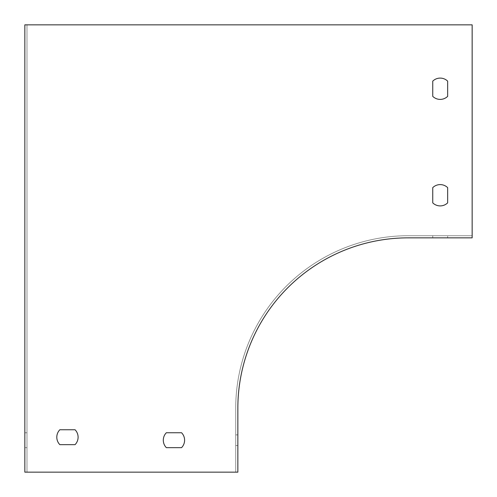 <?xml version="1.0" encoding="UTF-8"?>
<svg xmlns="http://www.w3.org/2000/svg" width="497" height="497" viewBox="0 0 497 497"><rect width="100%" height="100%" fill="white"/><g stroke="black" fill="none" stroke-linecap="round" stroke-linejoin="round"><path stroke-width="0.37" stroke-dasharray="2.48 1.86" d="M447.654 96.356L447.654 81.141A10.648 10.648 0 0 0 432.744 81.141L432.744 96.356A10.648 10.648 0 0 0 447.654 96.356A10.648 10.648 0 0 1 432.744 96.356L432.744 81.141A10.648 10.648 0 0 1 447.654 81.141L447.654 96.356M166.346 447.654L181.554 447.654A10.648 10.648 0 0 0 181.554 432.744L166.346 432.744A10.648 10.648 0 0 0 166.346 447.654A10.648 10.648 0 0 1 166.346 432.744L181.554 432.744A10.648 10.648 0 0 1 181.554 447.654L166.346 447.654M59.845 444.66L75.053 444.66A10.648 10.648 0 0 0 75.053 429.75L59.845 429.75A10.648 10.648 0 0 0 59.845 444.66A10.648 10.648 0 0 1 59.845 429.75L75.053 429.75A10.648 10.648 0 0 1 75.053 444.66L59.845 444.66A10.648 10.648 0 0 1 59.845 429.75M447.654 202.857L447.654 187.642A10.648 10.648 0 0 0 432.744 187.642L432.744 202.857A10.648 10.648 0 0 0 447.654 202.857A10.648 10.648 0 0 1 432.744 202.857L432.744 187.642A10.648 10.648 0 0 1 447.654 187.642L447.654 202.857M26.981 24.85L26.981 472.15L235.721 472.15L235.721 408.248A172.527 172.527 0 0 1 408.248 235.721L472.15 235.721L472.15 24.85L26.981 24.85L26.981 472.15L235.721 472.15L235.721 408.248A172.527 172.527 0 0 1 408.248 235.721L472.15 235.721L472.15 24.85L26.981 24.85M235.721 440.199L235.721 434.875L235.721 440.199M447.654 235.721L432.744 235.721L447.654 235.721L447.654 237.852L432.744 237.852L447.654 237.852M472.15 24.85L24.85 24.85L24.85 472.15L237.852 472.15L237.852 408.248A170.403 170.403 0 0 1 408.248 237.852L472.15 237.852L472.15 24.85M24.85 447.654L24.85 432.744L24.85 447.654L26.981 447.654L26.981 432.744L26.981 447.654M237.852 440.199L237.852 434.875L237.852 440.199M181.554 432.744A10.648 10.648 0 0 1 181.554 447.654M75.053 429.75A10.648 10.648 0 0 1 75.053 444.66M432.744 235.721L432.744 237.852M26.981 432.744L24.85 432.744M235.721 445.523L237.852 445.523M235.721 434.875L237.852 434.875"/><path stroke-width="0.75" d="M432.744 96.356L432.744 81.141A10.648 10.648 0 0 1 447.654 81.141L447.654 96.356A10.648 10.648 0 0 1 432.744 96.356L432.744 81.141A10.648 10.648 0 0 1 447.654 81.141L447.654 96.356A10.648 10.648 0 0 1 432.744 96.356M181.554 447.654L166.346 447.654A10.648 10.648 0 0 1 166.346 432.744L181.554 432.744A10.648 10.648 0 0 1 181.554 447.654L166.346 447.654A10.648 10.648 0 0 1 166.346 432.744L181.554 432.744M59.845 429.75L75.053 429.75A10.648 10.648 0 0 1 75.053 444.66L59.845 444.66A10.648 10.648 0 0 1 59.845 429.75L75.053 429.75M432.744 202.857L432.744 187.642A10.648 10.648 0 0 1 447.654 187.642L447.654 202.857A10.648 10.648 0 0 1 432.744 202.857L432.744 187.642A10.648 10.648 0 0 1 447.654 187.642L447.654 202.857A10.648 10.648 0 0 1 432.744 202.857M472.15 24.85L24.85 24.85L24.85 472.15L237.852 472.15L237.852 408.248A170.403 170.403 0 0 1 408.248 237.852L472.15 237.852L472.15 24.85M75.053 444.66L59.845 444.66"/></g></svg>

